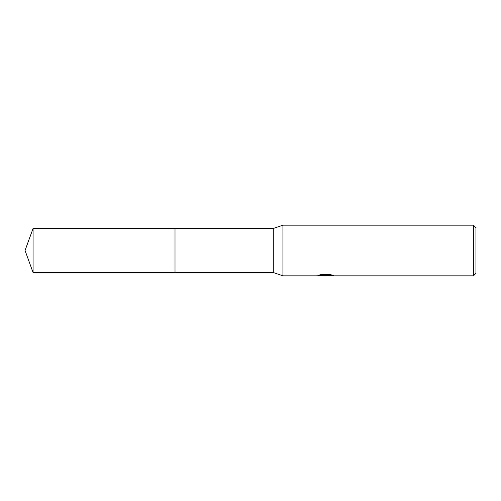 <?xml version="1.0" encoding="UTF-8"?>
<svg xmlns="http://www.w3.org/2000/svg" width="501" height="501" viewBox="0 0 501 501"><rect width="100%" height="100%" fill="white"/><g stroke="black" fill="none" stroke-linecap="round" stroke-linejoin="round"><path stroke-width="0.75" d="M320.02 274.83L326.157 274.83L326.157 275.35L316.526 275.832L282.927 275.832L273.295 272.538L175.012 272.538L175.012 228.462L273.295 228.462L282.927 225.168L473.42 225.168L475.95 227.704L475.95 273.295L473.42 275.832L327.829 275.832L327.729 275.312L331.374 274.836M273.295 272.538L273.295 228.462M282.927 275.832L282.927 225.168M327.729 275.431L325.143 275.832L322.199 275.581M325.143 275.832L323.947 275.832M473.42 275.832L473.42 225.168M326.157 275.35L318.06 275.35L320.696 274.686L330.685 274.686L333.585 275.431L327.729 275.813M33.072 272.538L33.072 228.462L175.012 228.462L175.012 272.538L33.072 272.538L25.05 250.5L33.072 228.462M326.157 275.325L327.729 275.325"/></g></svg>
